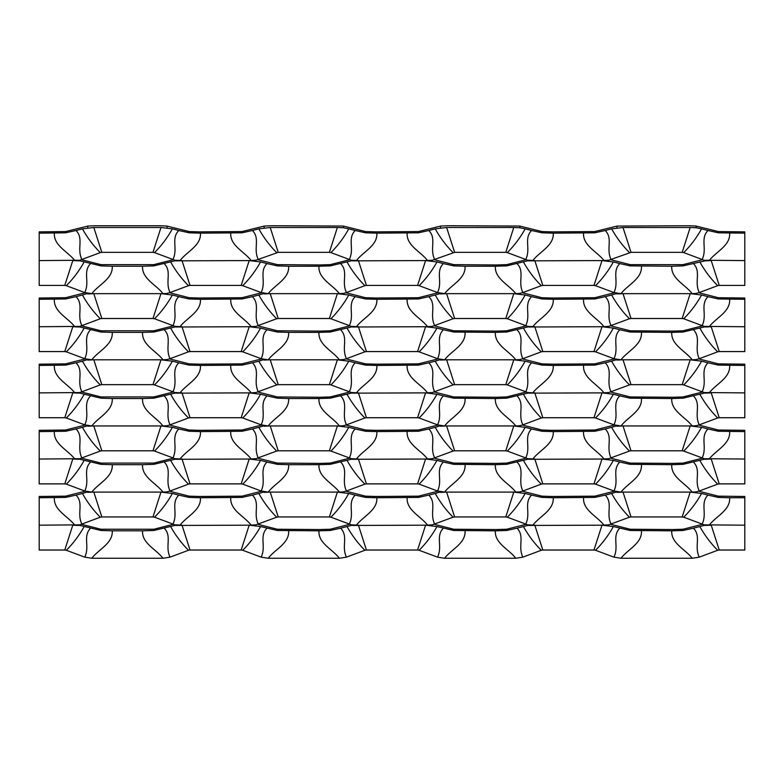 <?xml version="1.0" encoding="UTF-8"?>
<svg xmlns="http://www.w3.org/2000/svg" width="784" height="784" viewBox="0 0 784 784"><rect width="100%" height="100%" fill="white"/><g stroke="black" fill="none" stroke-linecap="round" stroke-linejoin="round"><path stroke-width="1.18" d="M93.815 227.507L101.822 252.35L100.264 252.605C93.316 245.647 87.367 237.738 82.418 228.859L93.825 227.507L160.975 227.507L152.978 252.35L154.536 252.605C161.484 245.647 167.433 237.728 172.382 228.859L160.975 227.507M100.264 252.605L78.89 260.582L100.94 265.884L100.94 264.639L81.34 259.661M82.418 228.859L76.019 230.506C84.094 238.708 76.538 248.597 81.859 259.475M167.129 227.772L166.904 226.057L159.495 225.743L95.305 225.743L87.896 226.057L65.66 231.564L39.2 231.878L39.2 233.152L65.66 232.809L76.019 230.506M39.2 233.152L39.2 260.582L79.429 260.259M87.671 227.772L87.896 226.057M65.66 231.564L65.66 232.809M84.182 261.934C79.233 270.813 73.284 278.722 66.336 285.68L64.778 285.425L72.785 260.582L78.929 260.847M173.46 259.661L153.86 264.639L100.94 264.639M66.336 285.68L84.741 292.55C90.062 281.672 82.506 271.783 90.581 263.581M100.94 265.884L112.259 266.227C113.072 278.741 98.735 284.572 91.777 293.657L84.741 292.55M39.2 260.582L39.2 285.425L64.778 285.425M154.536 252.605L175.91 260.582L153.86 265.884L153.86 264.639M172.382 228.859L178.781 230.506C170.706 238.708 178.262 248.597 172.941 259.475M166.904 226.057L189.14 231.564L199.479 231.878L242.06 231.564L264.296 226.057L271.705 225.743L343.304 226.057L365.54 231.564L375.879 231.878L418.46 231.564L440.696 226.057L448.105 225.743L519.704 226.057L541.94 231.564L552.279 231.878L594.86 231.564L617.096 226.057L688.695 225.743L696.104 226.057L718.34 231.564L744.8 231.878L744.8 233.152L718.34 232.809L707.981 230.506C699.906 238.708 707.462 248.597 702.141 259.475L705.071 260.847L683.06 265.884L683.06 264.639L702.66 259.661M101.822 252.35L152.978 252.35M170.618 261.934C175.567 270.803 181.516 278.722 188.464 285.68L190.022 285.425L182.015 260.582L175.371 260.259M179.977 260.582C186.945 251.497 201.263 245.666 200.459 233.152L189.14 232.809L178.781 230.506M189.14 231.564L189.14 232.809M276.664 252.605C269.716 245.647 263.767 237.728 258.818 228.859L270.225 227.507L278.222 252.35L255.829 260.259L249.175 260.582L260.582 261.934C255.633 270.803 249.684 278.722 242.736 285.68L241.178 285.425L249.185 260.582L175.871 260.847M188.464 285.68L170.059 292.55C164.738 281.672 172.294 271.783 164.219 263.581M153.86 265.884L142.541 266.227C141.728 278.741 156.065 284.572 163.023 293.657L160.975 293.657L152.978 318.5L154.536 318.755C161.484 311.797 167.433 303.878 172.382 295.009L160.975 293.657L91.777 293.657M167.129 293.922L167.061 293.412L163.023 293.657M167.061 293.412L170.059 292.55M112.259 266.227L142.541 266.227M258.818 228.859L252.419 230.506C260.494 238.708 252.938 248.597 258.259 259.475M200.459 233.152L242.06 232.809L252.419 230.506M255.829 260.259L255.329 260.847M264.071 227.772L264.296 226.057M242.06 231.564L242.06 232.809M349.86 259.661L330.26 264.639L319.921 264.953L277.34 264.639L257.74 259.661M277.34 264.639L277.34 265.884L288.659 266.227C289.472 278.741 275.135 284.572 268.177 293.657L261.141 292.55C266.462 281.672 258.906 271.783 266.981 263.581L277.34 265.884M260.582 261.934L266.981 263.581M242.736 285.68L261.141 292.55M241.178 285.425L190.022 285.425M343.529 227.772L337.375 227.507L329.378 252.35L330.936 252.605C337.884 245.647 343.833 237.728 348.782 228.859L343.529 227.772L343.304 226.057M330.936 252.605L352.31 260.582L330.26 265.884L330.26 264.639M348.782 228.859L355.181 230.506C347.106 238.708 354.662 248.597 349.341 259.475M278.222 252.35L329.378 252.35M347.018 261.934C351.967 270.803 357.916 278.722 364.864 285.68L366.422 285.425L358.415 260.582L351.771 260.259M356.377 260.582C363.345 251.497 377.663 245.666 376.859 233.152L365.54 232.809L355.181 230.506M365.54 231.564L365.54 232.809M453.064 252.605C446.116 245.647 440.167 237.728 435.218 228.859L446.625 227.507L454.622 252.35L432.229 260.259L425.575 260.582L436.982 261.934C432.033 270.813 426.084 278.722 419.136 285.68L417.578 285.425L425.585 260.582L352.271 260.847M364.864 285.68L346.459 292.55C341.138 281.672 348.694 271.783 340.619 263.581M330.26 265.884L318.941 266.227C318.128 278.741 332.465 284.572 339.423 293.657L337.375 293.657L329.378 318.5L330.936 318.755C337.884 311.797 343.833 303.878 348.782 295.009L337.375 293.657L268.177 293.657M343.529 293.922L343.461 293.412L339.423 293.657M343.461 293.412L346.459 292.55M288.659 266.227L318.941 266.227M270.225 227.507L337.375 227.507M435.218 228.859L428.819 230.506C436.894 238.708 429.338 248.597 434.659 259.475M376.859 233.152L418.46 232.809L428.819 230.506M432.229 260.259L431.729 260.847M440.471 227.772L440.696 226.057M418.46 231.564L418.46 232.809M526.26 259.661L506.66 264.639L496.321 264.953L453.74 264.639L434.14 259.661M453.74 264.639L453.74 265.884L465.059 266.227C465.872 278.741 451.535 284.572 444.577 293.657L437.541 292.55C442.862 281.672 435.306 271.783 443.381 263.581L453.74 265.884M436.982 261.934L443.381 263.581M419.136 285.68L437.541 292.55M417.578 285.425L366.422 285.425M519.929 227.772L513.775 227.507L505.778 252.35L507.336 252.605C514.284 245.647 520.233 237.738 525.182 228.859L519.929 227.772L519.704 226.057M507.336 252.605L528.71 260.582L506.66 265.884L506.66 264.639M525.182 228.859L531.581 230.506C523.506 238.708 531.062 248.597 525.741 259.475M454.622 252.35L505.778 252.35M523.418 261.934C528.367 270.813 534.316 278.722 541.264 285.68L542.822 285.425L534.815 260.582L528.171 260.259M532.777 260.582C539.745 251.497 554.063 245.666 553.259 233.152L541.94 232.809L531.581 230.506M541.94 231.564L541.94 232.809M629.464 252.605C622.516 245.647 616.567 237.738 611.618 228.859L623.025 227.507L631.022 252.35L608.629 260.259L601.975 260.582L613.382 261.934C608.433 270.813 602.484 278.722 595.536 285.68L593.978 285.425L601.985 260.582L528.671 260.847M541.264 285.68L522.859 292.55C517.538 281.672 525.094 271.783 517.019 263.581M506.66 265.884L495.341 266.227C494.528 278.741 508.865 284.572 515.823 293.657L513.775 293.657L505.778 318.5L507.336 318.755C514.284 311.797 520.233 303.888 525.182 295.009L513.775 293.657L444.577 293.657M519.929 293.922L519.861 293.412L515.823 293.657M519.861 293.412L522.859 292.55M465.059 266.227L495.341 266.227M446.625 227.507L513.775 227.507M611.618 228.859L605.219 230.506C613.294 238.708 605.738 248.597 611.059 259.475M553.259 233.152L594.86 232.809L605.219 230.506M608.629 260.259L608.129 260.847M616.871 227.772L617.096 226.057M594.86 231.564L594.86 232.809M683.06 264.639L630.14 264.639L610.54 259.661M630.14 264.639L630.14 265.884L671.741 266.227C670.928 278.741 685.265 284.572 692.223 293.657L690.175 293.657L682.178 318.5L683.736 318.755C690.684 311.797 696.633 303.888 701.582 295.009L690.175 293.657L620.977 293.657L613.941 292.55C619.262 281.672 611.706 271.783 619.781 263.581L630.14 265.884M613.382 261.934L619.781 263.581M595.536 285.68L613.941 292.55M593.978 285.425L542.822 285.425M696.329 227.772L690.175 227.507L682.178 252.35L683.736 252.605C690.684 245.647 696.633 237.738 701.582 228.859L696.329 227.772L696.104 226.057M683.736 252.605L702.141 259.475M701.582 228.859L707.981 230.506M631.022 252.35L682.178 252.35M744.8 233.152L744.8 260.582L704.571 260.259M718.34 231.564L718.34 232.809M699.818 261.934C704.767 270.813 710.716 278.722 717.664 285.68L719.222 285.425L711.215 260.582L705.071 260.847M717.664 285.68L699.259 292.55C693.938 281.672 701.494 271.783 693.419 263.581M683.06 265.884L671.741 266.227M696.329 293.922L696.261 293.412L692.223 293.657M696.261 293.412L699.259 292.55M744.8 260.582L744.8 285.425L719.222 285.425M623.025 227.507L690.175 227.507M87.671 293.922L93.825 293.657L101.822 318.5L100.264 318.755C93.316 311.797 87.367 303.878 82.418 295.009L87.739 293.412M264.071 293.922L270.225 293.657L278.222 318.5L276.664 318.755C269.716 311.797 263.767 303.878 258.818 295.009L264.139 293.412M440.471 293.922L446.625 293.657L454.622 318.5L453.064 318.755C446.116 311.797 440.167 303.888 435.218 295.009L440.539 293.412M616.871 293.922L623.025 293.657L631.022 318.5L629.464 318.755C622.516 311.797 616.567 303.888 611.618 295.009L616.939 293.412M100.264 318.755L78.89 326.732L100.94 332.034L100.94 330.789L81.34 325.811M82.418 295.009L76.019 296.656C84.094 304.858 76.538 314.747 81.859 325.625M85.26 292.736L65.66 297.714L39.2 298.028L39.2 299.302L65.66 298.959L76.019 296.656M39.2 299.302L39.2 326.732L79.429 326.409M65.66 297.714L65.66 298.959M84.182 328.084C79.233 336.953 73.284 344.872 66.336 351.83L64.778 351.575L72.785 326.732L78.929 326.997M173.46 325.811L153.86 330.789L100.94 330.789M66.336 351.83L84.741 358.7C90.062 347.822 82.506 337.933 90.581 329.731M100.94 332.034L112.259 332.377C113.072 344.891 98.735 350.722 91.777 359.807L84.741 358.7M39.2 326.732L39.2 351.575L64.778 351.575M154.536 318.755L175.91 326.732L153.86 332.034L153.86 330.789M172.382 295.009L178.781 296.656C170.706 304.858 178.262 314.747 172.941 325.625M169.54 292.736L189.14 297.714L199.479 298.028L242.06 297.714L261.66 292.736M101.822 318.5L152.978 318.5M170.618 328.084C175.567 336.953 181.516 344.872 188.464 351.83L190.022 351.575L182.015 326.732L175.371 326.409M179.977 326.732C186.945 317.647 201.263 311.816 200.459 299.302L189.14 298.959L178.781 296.656M189.14 297.714L189.14 298.959M276.664 318.755L255.829 326.409L249.175 326.732L260.582 328.084C255.633 336.953 249.684 344.872 242.736 351.83L241.178 351.575L249.185 326.732L175.871 326.997M188.464 351.83L170.059 358.7C164.738 347.822 172.294 337.933 164.219 329.731M153.86 332.034L142.541 332.377C141.728 344.891 156.065 350.722 163.023 359.807L160.975 359.807L152.978 384.65L154.536 384.905C161.484 377.947 167.433 370.028 172.382 361.159L160.975 359.807L91.777 359.807M167.129 360.072L167.061 359.562L163.023 359.807M167.061 359.562L170.059 358.7M112.259 332.377L142.541 332.377M258.818 295.009L252.419 296.656C260.494 304.858 252.938 314.747 258.259 325.625M200.459 299.302L242.06 298.959L252.419 296.656M255.829 326.409L255.329 326.997M242.06 297.714L242.06 298.959M349.86 325.811L330.26 330.789L319.921 331.103L277.34 330.789L257.74 325.811M277.34 330.789L277.34 332.034L288.659 332.377C289.472 344.891 275.135 350.722 268.177 359.807L261.141 358.7C266.462 347.822 258.906 337.933 266.981 329.731L277.34 332.034M260.582 328.084L266.981 329.731M242.736 351.83L261.141 358.7M241.178 351.575L190.022 351.575M330.936 318.755L352.31 326.732L330.26 332.034L330.26 330.789M348.782 295.009L355.181 296.656C347.106 304.858 354.662 314.747 349.341 325.625M345.94 292.736L365.54 297.714L375.879 298.028L418.46 297.714L438.06 292.736M278.222 318.5L329.378 318.5M347.018 328.084C351.967 336.953 357.916 344.872 364.864 351.83L366.422 351.575L358.415 326.732L351.771 326.409M356.377 326.732C363.345 317.647 377.663 311.816 376.859 299.302L365.54 298.959L355.181 296.656M365.54 297.714L365.54 298.959M453.064 318.755L432.229 326.409L425.575 326.732L436.982 328.084C432.033 336.963 426.084 344.872 419.136 351.83L417.578 351.575L425.585 326.732L352.271 326.997M364.864 351.83L346.459 358.7C341.138 347.822 348.694 337.933 340.619 329.731M330.26 332.034L318.941 332.377C318.128 344.891 332.465 350.722 339.423 359.807L337.375 359.807L329.378 384.65L330.936 384.905C337.884 377.947 343.833 370.038 348.782 361.159L337.375 359.807L268.177 359.807M343.529 360.072L343.461 359.562L339.423 359.807M343.461 359.562L346.459 358.7M288.659 332.377L318.941 332.377M435.218 295.009L428.819 296.656C436.894 304.858 429.338 314.747 434.659 325.625M376.859 299.302L418.46 298.959L428.819 296.656M432.229 326.409L431.729 326.997M418.46 297.714L418.46 298.959M526.26 325.811L506.66 330.789L496.321 331.103L453.74 330.789L434.14 325.811M453.74 330.789L453.74 332.034L495.341 332.377C494.528 344.891 508.865 350.722 515.823 359.807L513.775 359.807L505.778 384.65L507.336 384.905C514.284 377.947 520.233 370.038 525.182 361.159L513.775 359.807L444.577 359.807L437.541 358.7C442.862 347.822 435.306 337.933 443.381 329.731L453.74 332.034M436.982 328.084L443.381 329.731M419.136 351.83L437.541 358.7M417.578 351.575L366.422 351.575M507.336 318.755L528.71 326.732L506.66 332.034L506.66 330.789M525.182 295.009L531.581 296.656C523.506 304.858 531.062 314.747 525.741 325.625M522.34 292.736L541.94 297.714L552.279 298.028L594.86 297.714L614.46 292.736M454.622 318.5L505.778 318.5M523.418 328.084C528.367 336.963 534.316 344.872 541.264 351.83L542.822 351.575L534.815 326.732L528.171 326.409M532.777 326.732C539.745 317.647 554.063 311.816 553.259 299.302L541.94 298.959L531.581 296.656M541.94 297.714L541.94 298.959M629.464 318.755L608.629 326.409L601.975 326.732L613.382 328.084C608.433 336.963 602.484 344.872 595.536 351.83L593.978 351.575L601.985 326.732L528.671 326.997M541.264 351.83L522.859 358.7C517.538 347.822 525.094 337.933 517.019 329.731M506.66 332.034L495.341 332.377M519.929 360.072L519.861 359.562L515.823 359.807M519.861 359.562L522.859 358.7M611.618 295.009L605.219 296.656C613.294 304.858 605.738 314.747 611.059 325.625M553.259 299.302L594.86 298.959L605.219 296.656M608.629 326.409L608.129 326.997M594.86 297.714L594.86 298.959M702.66 325.811L683.06 330.789L672.721 331.103L630.14 330.789L610.54 325.811M630.14 330.789L630.14 332.034L671.741 332.377C670.928 344.891 685.265 350.722 692.223 359.807L690.175 359.807L682.178 384.65L683.736 384.905C690.694 377.947 696.633 370.038 701.582 361.159L690.175 359.807L620.977 359.807L613.941 358.7C619.262 347.822 611.706 337.933 619.781 329.731L630.14 332.034M613.382 328.084L619.781 329.731M595.536 351.83L613.941 358.7M593.978 351.575L542.822 351.575M683.736 318.755L705.11 326.732L683.06 332.034L683.06 330.789M701.582 295.009L707.981 296.656C699.906 304.858 707.462 314.747 702.141 325.625M698.74 292.736L718.34 297.714L744.8 298.028L744.8 299.302L718.34 298.959L707.981 296.656M631.022 318.5L682.178 318.5M744.8 299.302L744.8 326.732L704.571 326.409M718.34 297.714L718.34 298.959M699.818 328.084C704.767 336.963 710.716 344.872 717.664 351.83L719.222 351.575L711.215 326.732L705.071 326.997M717.664 351.83L699.259 358.7C693.938 347.822 701.494 337.933 693.419 329.731M683.06 332.034L671.741 332.377M696.329 360.072L696.261 359.562L692.223 359.807M696.261 359.562L699.259 358.7M744.8 326.732L744.8 351.575L719.222 351.575M87.671 360.072L93.825 359.807L101.822 384.65L100.264 384.905C93.316 377.947 87.367 370.028 82.418 361.159L87.739 359.562M264.071 360.072L270.225 359.807L278.222 384.65L276.664 384.905C269.716 377.947 263.767 370.028 258.818 361.159L264.139 359.562M440.471 360.072L446.625 359.807L454.622 384.65L453.064 384.905C446.116 377.947 440.167 370.038 435.218 361.159L440.539 359.562M616.871 360.072L623.025 359.807L631.022 384.65L629.464 384.905C622.516 377.947 616.567 370.038 611.618 361.159L616.939 359.562M100.264 384.905L78.89 392.882L100.94 398.184L100.94 396.939L81.34 391.961M82.418 361.159L76.019 362.806C84.094 371.008 76.538 380.897 81.859 391.775M85.26 358.886L65.66 363.864L39.2 364.178L39.2 365.452L65.66 365.109L76.019 362.806M39.2 365.452L39.2 392.882L79.429 392.559M65.66 363.864L65.66 365.109M84.182 394.234C79.233 403.103 73.284 411.022 66.336 417.98L64.778 417.725L72.785 392.882L78.929 393.147M173.46 391.961L153.86 396.939L100.94 396.939M66.336 417.98L84.741 424.85C90.062 413.972 82.506 404.083 90.581 395.881M100.94 398.184L112.259 398.527C113.072 411.041 98.735 416.872 91.777 425.957L84.741 424.85M39.2 392.882L39.2 417.725L64.778 417.725M154.536 384.905L175.91 392.882L153.86 398.184L153.86 396.939M172.382 361.159L178.781 362.806C170.706 371.008 178.262 380.897 172.941 391.775M169.54 358.886L189.14 363.864L199.479 364.178L242.06 363.864L261.66 358.886M101.822 384.65L152.978 384.65M170.618 394.234C175.567 403.103 181.516 411.022 188.464 417.98L190.022 417.725L182.015 392.882L175.371 392.559M179.977 392.882C186.945 383.797 201.263 377.966 200.459 365.452L189.14 365.109L178.781 362.806M189.14 363.864L189.14 365.109M276.664 384.905L255.829 392.559L249.175 392.882L260.582 394.234C255.633 403.103 249.684 411.022 242.736 417.98L241.178 417.725L249.185 392.882L175.871 393.147M188.464 417.98L170.059 424.85C164.738 413.972 172.294 404.083 164.219 395.881M153.86 398.184L142.541 398.527C141.728 411.041 156.065 416.872 163.023 425.957L160.975 425.957L152.978 450.8L154.536 451.055C161.484 444.097 167.433 436.178 172.382 427.309L160.975 425.957L91.777 425.957M167.129 426.222L167.061 425.712L163.023 425.957M167.061 425.712L170.059 424.85M112.259 398.527L142.541 398.527M258.818 361.159L252.419 362.806C260.494 371.008 252.938 380.897 258.259 391.775M200.459 365.452L242.06 365.109L252.419 362.806M255.829 392.559L255.329 393.147M242.06 363.864L242.06 365.109M349.86 391.961L330.26 396.939L319.921 397.253L277.34 396.939L257.74 391.961M277.34 396.939L277.34 398.184L288.659 398.527C289.472 411.041 275.135 416.872 268.177 425.957L261.141 424.85C266.462 413.972 258.906 404.083 266.981 395.881L277.34 398.184M260.582 394.234L266.981 395.881M242.736 417.98L261.141 424.85M241.178 417.725L190.022 417.725M330.936 384.905L352.31 392.882L330.26 398.184L330.26 396.939M348.782 361.159L355.181 362.806C347.106 371.008 354.662 380.897 349.341 391.775M345.94 358.886L365.54 363.864L375.879 364.178L418.46 363.864L438.06 358.886M278.222 384.65L329.378 384.65M347.018 394.234C351.967 403.113 357.916 411.022 364.864 417.98L366.422 417.725L358.415 392.882L351.771 392.559M356.377 392.882C363.345 383.797 377.663 377.966 376.859 365.452L365.54 365.109L355.181 362.806M365.54 363.864L365.54 365.109M453.064 384.905L432.229 392.559L425.575 392.882L436.982 394.234C432.033 403.113 426.084 411.022 419.136 417.98L417.578 417.725L425.585 392.882L352.271 393.147M364.864 417.98L346.459 424.85C341.138 413.972 348.694 404.083 340.619 395.881M330.26 398.184L318.941 398.527C318.128 411.041 332.465 416.872 339.423 425.957L337.375 425.957L329.378 450.8L330.936 451.055C337.884 444.097 343.833 436.188 348.782 427.309L337.375 425.957L268.177 425.957M343.529 426.222L343.461 425.712L339.423 425.957M343.461 425.712L346.459 424.85M288.659 398.527L318.941 398.527M435.218 361.159L428.819 362.806C436.894 371.008 429.338 380.897 434.659 391.775M376.859 365.452L418.46 365.109L428.819 362.806M432.229 392.559L431.729 393.147M418.46 363.864L418.46 365.109M526.26 391.961L506.66 396.939L496.321 397.253L453.74 396.939L434.14 391.961M453.74 396.939L453.74 398.184L495.341 398.527C494.528 411.041 508.865 416.872 515.823 425.957L513.775 425.957L505.778 450.8L507.336 451.055C514.284 444.097 520.233 436.188 525.182 427.309L513.775 425.957L444.577 425.957L437.541 424.85C442.862 413.972 435.306 404.083 443.381 395.881L453.74 398.184M436.982 394.234L443.381 395.881M419.136 417.98L437.541 424.85M417.578 417.725L366.422 417.725M507.336 384.905L528.71 392.882L506.66 398.184L506.66 396.939M525.182 361.159L531.581 362.806C523.506 371.008 531.062 380.897 525.741 391.775M522.34 358.886L541.94 363.864L552.279 364.178L594.86 363.864L614.46 358.886M454.622 384.65L505.778 384.65M523.418 394.234C528.367 403.113 534.316 411.022 541.264 417.98L542.822 417.725L534.815 392.882L528.171 392.559M532.777 392.882C539.745 383.797 554.063 377.966 553.259 365.452L541.94 365.109L531.581 362.806M541.94 363.864L541.94 365.109M629.464 384.905L608.629 392.559L601.975 392.882L613.382 394.234C608.433 403.113 602.484 411.022 595.536 417.98L593.978 417.725L601.985 392.882L528.671 393.147M541.264 417.98L522.859 424.85C517.538 413.972 525.094 404.083 517.019 395.881M506.66 398.184L495.341 398.527M519.929 426.222L519.861 425.712L515.823 425.957M519.861 425.712L522.859 424.85M611.618 361.159L605.219 362.806C613.294 371.008 605.738 380.897 611.059 391.775M553.259 365.452L594.86 365.109L605.219 362.806M608.629 392.559L608.129 393.147M594.86 363.864L594.86 365.109M702.66 391.961L683.06 396.939L672.721 397.253L630.14 396.939L610.54 391.961M630.14 396.939L630.14 398.184L671.741 398.527C670.928 411.041 685.265 416.872 692.223 425.957L690.175 425.957L682.178 450.8L683.736 451.055C690.684 444.097 696.633 436.178 701.582 427.309L690.175 425.957L620.977 425.957L613.941 424.85C619.262 413.972 611.706 404.083 619.781 395.881L630.14 398.184M613.382 394.234L619.781 395.881M595.536 417.98L613.941 424.85M593.978 417.725L542.822 417.725M683.736 384.905L705.11 392.882L683.06 398.184L683.06 396.939M701.582 361.159L707.981 362.806C699.906 371.008 707.462 380.897 702.141 391.775M698.74 358.886L718.34 363.864L744.8 364.178L744.8 365.452L718.34 365.109L707.981 362.806M631.022 384.65L682.178 384.65M744.8 365.452L744.8 392.882L704.571 392.559M718.34 363.864L718.34 365.109M699.818 394.234C704.767 403.103 710.716 411.022 717.664 417.98L719.222 417.725L711.215 392.882L705.071 393.147M717.664 417.98L699.259 424.85C693.938 413.972 701.494 404.083 693.419 395.881M683.06 398.184L671.741 398.527M696.329 426.222L696.261 425.712L692.223 425.957M696.261 425.712L699.259 424.85M744.8 392.882L744.8 417.725L719.222 417.725M87.671 426.222L93.825 425.957L101.822 450.8L100.264 451.055C93.316 444.097 87.367 436.178 82.418 427.309L87.739 425.712M264.071 426.222L270.225 425.957L278.222 450.8L276.664 451.055C269.716 444.097 263.767 436.188 258.818 427.309L264.139 425.712M440.471 426.222L446.625 425.957L454.622 450.8L453.064 451.055C446.116 444.097 440.167 436.188 435.218 427.309L440.539 425.712M616.871 426.222L623.025 425.957L631.022 450.8L629.464 451.055C622.516 444.097 616.567 436.188 611.618 427.309L616.939 425.712M100.264 451.055L78.89 459.032L100.94 464.334L100.94 463.089L81.34 458.111M82.418 427.309L76.019 428.956C84.094 437.158 76.538 447.047 81.859 457.925M85.26 425.036L65.66 430.014L39.2 430.328L39.2 431.602L65.66 431.259L76.019 428.956M39.2 431.602L39.2 459.032L79.429 458.709M65.66 430.014L65.66 431.259M84.182 460.384C79.233 469.253 73.284 477.172 66.336 484.13L64.778 483.875L72.785 459.032L78.929 459.297M173.46 458.111L153.86 463.089L100.94 463.089M66.336 484.13L84.741 491C90.062 480.122 82.506 470.233 90.581 462.031M100.94 464.334L112.259 464.677C113.072 477.191 98.735 483.022 91.777 492.107L84.741 491M39.2 459.032L39.2 483.875L64.778 483.875M154.536 451.055L175.91 459.032L153.86 464.334L153.86 463.089M172.382 427.309L178.781 428.956C170.706 437.158 178.262 447.047 172.941 457.925M169.54 425.036L189.14 430.014L199.479 430.328L242.06 430.014L261.66 425.036M101.822 450.8L152.978 450.8M170.618 460.384C175.567 469.253 181.516 477.172 188.464 484.13L190.022 483.875L182.015 459.032L175.371 458.709M179.977 459.032C186.945 449.947 201.263 444.116 200.459 431.602L189.14 431.259L178.781 428.956M189.14 430.014L189.14 431.259M276.664 451.055L255.829 458.709L249.175 459.032L260.582 460.384C255.633 469.263 249.684 477.172 242.736 484.13L241.178 483.875L249.185 459.032L175.871 459.297M188.464 484.13L170.059 491C164.738 480.122 172.294 470.233 164.219 462.031M153.86 464.334L142.541 464.677C141.728 477.191 156.065 483.022 163.023 492.107L160.975 492.107L152.978 516.95L154.536 517.205C161.484 510.247 167.433 502.328 172.382 493.459L160.975 492.107L91.777 492.107M167.129 492.372L167.061 491.862L163.023 492.107M167.061 491.862L170.059 491M112.259 464.677L142.541 464.677M258.818 427.309L252.419 428.956C260.494 437.158 252.938 447.047 258.259 457.925M200.459 431.602L242.06 431.259L252.419 428.956M255.829 458.709L255.329 459.297M242.06 430.014L242.06 431.259M349.86 458.111L330.26 463.089L319.921 463.403L277.34 463.089L257.74 458.111M277.34 463.089L277.34 464.334L288.659 464.677C289.472 477.191 275.135 483.022 268.177 492.107L261.141 491C266.462 480.122 258.906 470.233 266.981 462.031L277.34 464.334M260.582 460.384L266.981 462.031M242.736 484.13L261.141 491M241.178 483.875L190.022 483.875M330.936 451.055L352.31 459.032L330.26 464.334L330.26 463.089M348.782 427.309L355.181 428.956C347.106 437.158 354.662 447.047 349.341 457.925M345.94 425.036L365.54 430.014L375.879 430.328L418.46 430.014L438.06 425.036M278.222 450.8L329.378 450.8M347.018 460.384C351.967 469.263 357.916 477.172 364.864 484.13L366.422 483.875L358.415 459.032L351.771 458.709M356.377 459.032C363.345 449.947 377.663 444.116 376.859 431.602L365.54 431.259L355.181 428.956M365.54 430.014L365.54 431.259M453.064 451.055L432.229 458.709L425.575 459.032L436.982 460.384C432.033 469.263 426.084 477.172 419.136 484.13L417.578 483.875L425.585 459.032L352.271 459.297M364.864 484.13L346.459 491C341.138 480.122 348.694 470.233 340.619 462.031M330.26 464.334L318.941 464.677C318.128 477.191 332.465 483.022 339.423 492.107L337.375 492.107L329.378 516.95L330.936 517.205C337.884 510.247 343.833 502.338 348.782 493.459L337.375 492.107L268.177 492.107M343.529 492.372L343.461 491.862L339.423 492.107M343.461 491.862L346.459 491M288.659 464.677L318.941 464.677M435.218 427.309L428.819 428.956C436.894 437.158 429.338 447.047 434.659 457.925M376.859 431.602L418.46 431.259L428.819 428.956M432.229 458.709L431.729 459.297M418.46 430.014L418.46 431.259M526.26 458.111L506.66 463.089L496.321 463.403L453.74 463.089L434.14 458.111M453.74 463.089L453.74 464.334L495.341 464.677C494.528 477.191 508.865 483.022 515.823 492.107L513.775 492.107L505.778 516.95L507.336 517.205C514.284 510.247 520.233 502.338 525.182 493.459L513.775 492.107L444.577 492.107L437.541 491C442.862 480.122 435.306 470.233 443.381 462.031L453.74 464.334M436.982 460.384L443.381 462.031M419.136 484.13L437.541 491M417.578 483.875L366.422 483.875M507.336 451.055L528.71 459.032L506.66 464.334L506.66 463.089M525.182 427.309L531.581 428.956C523.506 437.158 531.062 447.047 525.741 457.925M522.34 425.036L541.94 430.014L552.279 430.328L594.86 430.014L614.46 425.036M454.622 450.8L505.778 450.8M523.418 460.384C528.367 469.263 534.316 477.172 541.264 484.13L542.822 483.875L534.815 459.032L528.171 458.709M532.777 459.032C539.745 449.947 554.063 444.116 553.259 431.602L541.94 431.259L531.581 428.956M541.94 430.014L541.94 431.259M629.464 451.055L608.629 458.709L601.975 459.032L613.382 460.384C608.433 469.263 602.484 477.172 595.536 484.13L593.978 483.875L601.985 459.032L528.671 459.297M541.264 484.13L522.859 491C517.538 480.122 525.094 470.233 517.019 462.031M506.66 464.334L495.341 464.677M519.929 492.372L519.861 491.862L515.823 492.107M519.861 491.862L522.859 491M611.618 427.309L605.219 428.956C613.294 437.158 605.738 447.047 611.059 457.925M553.259 431.602L594.86 431.259L605.219 428.956M608.629 458.709L608.129 459.297M594.86 430.014L594.86 431.259M702.66 458.111L683.06 463.089L672.721 463.403L630.14 463.089L610.54 458.111M630.14 463.089L630.14 464.334L671.741 464.677C670.928 477.191 685.265 483.022 692.223 492.107L690.175 492.107L682.178 516.95L683.736 517.205C690.684 510.247 696.633 502.328 701.582 493.459L690.175 492.107L620.977 492.107L613.941 491C619.262 480.122 611.706 470.233 619.781 462.031L630.14 464.334M613.382 460.384L619.781 462.031M595.536 484.13L613.941 491M593.978 483.875L542.822 483.875M683.736 451.055L705.11 459.032L683.06 464.334L683.06 463.089M701.582 427.309L707.981 428.956C699.906 437.158 707.462 447.047 702.141 457.925M698.74 425.036L718.34 430.014L744.8 430.328L744.8 431.602L718.34 431.259L707.981 428.956M631.022 450.8L682.178 450.8M744.8 431.602L744.8 459.032L704.571 458.709M718.34 430.014L718.34 431.259M699.818 460.384C704.767 469.253 710.716 477.172 717.664 484.13L719.222 483.875L711.215 459.032L705.071 459.297M717.664 484.13L699.259 491C693.938 480.122 701.494 470.233 693.419 462.031M683.06 464.334L671.741 464.677M696.329 492.372L696.261 491.862L692.223 492.107M696.261 491.862L699.259 491M744.8 459.032L744.8 483.875L719.222 483.875M87.671 492.372L93.825 492.107L101.822 516.95L100.264 517.205C93.316 510.247 87.367 502.328 82.418 493.459L87.739 491.862M264.071 492.372L270.225 492.107L278.222 516.95L276.664 517.205C269.716 510.247 263.767 502.338 258.818 493.459L264.139 491.862M440.471 492.372L446.625 492.107L454.622 516.95L453.064 517.205C446.116 510.247 440.167 502.338 435.218 493.459L440.539 491.862M616.871 492.372L623.025 492.107L631.022 516.95L629.464 517.205C622.516 510.247 616.567 502.328 611.618 493.459L616.939 491.862M100.264 517.205L78.89 525.182L100.94 530.484L100.94 529.239L81.34 524.261M82.418 493.459L76.019 495.106C84.094 503.308 76.538 513.197 81.859 524.075M85.26 491.186L65.66 496.164L39.2 496.478L39.2 497.752L65.66 497.409L76.019 495.106M39.2 497.752L39.2 525.182L79.429 524.859M65.66 496.164L65.66 497.409M84.182 526.534C79.233 535.403 73.284 543.322 66.336 550.28L64.778 550.025L72.785 525.182L78.929 525.447M173.46 524.261L153.86 529.239L100.94 529.239M66.336 550.28L84.741 557.15C90.062 546.272 82.506 536.383 90.581 528.181M100.94 530.484L112.259 530.827C113.072 543.341 98.735 549.172 91.777 558.257L84.741 557.15M39.2 525.182L39.2 550.025L64.778 550.025M154.536 517.205L175.91 525.182L153.86 530.484L153.86 529.239M172.382 493.459L178.781 495.106C170.706 503.308 178.262 513.197 172.941 524.075M169.54 491.186L189.14 496.164L199.479 496.478L242.06 496.164L261.66 491.186M101.822 516.95L152.978 516.95M170.618 526.534C175.567 535.413 181.516 543.322 188.464 550.28L190.022 550.025L182.015 525.182L175.371 524.859M179.977 525.182C186.945 516.097 201.263 510.266 200.459 497.752L189.14 497.409L178.781 495.106M189.14 496.164L189.14 497.409M276.664 517.205L255.829 524.859L249.175 525.182L260.582 526.534C255.633 535.413 249.684 543.322 242.736 550.28L241.178 550.025L249.185 525.182L175.871 525.447M188.464 550.28L170.059 557.15C164.738 546.272 172.294 536.383 164.219 528.181M153.86 530.484L142.541 530.827C141.728 543.341 156.065 549.172 163.023 558.257L170.059 557.15M112.259 530.827L142.541 530.827M91.777 558.257L163.023 558.257M258.818 493.459L252.419 495.106C260.494 503.308 252.938 513.197 258.259 524.075M200.459 497.752L242.06 497.409L252.419 495.106M255.829 524.859L255.329 525.447M242.06 496.164L242.06 497.409M349.86 524.261L330.26 529.239L319.921 529.553L277.34 529.239L257.74 524.261M277.34 529.239L277.34 530.484L318.941 530.827C318.128 543.341 332.465 549.172 339.423 558.257L346.459 557.15C341.138 546.272 348.694 536.383 340.619 528.181L330.26 530.484L330.26 529.239M260.582 526.534L277.34 530.484M242.736 550.28L261.141 557.15C266.462 546.272 258.906 536.383 266.981 528.181M288.659 530.827C289.472 543.341 275.135 549.172 268.177 558.257L261.141 557.15M241.178 550.025L190.022 550.025M330.936 517.205L352.31 525.182L340.619 528.181M348.782 493.459L355.181 495.106C347.106 503.308 354.662 513.197 349.341 524.075M345.94 491.186L365.54 496.164L375.879 496.478L418.46 496.164L438.06 491.186M278.222 516.95L329.378 516.95M347.018 526.534C351.967 535.413 357.916 543.322 364.864 550.28L366.422 550.025L358.415 525.182L351.771 524.859M356.377 525.182C363.345 516.097 377.663 510.266 376.859 497.752L365.54 497.409L355.181 495.106M365.54 496.164L365.54 497.409M453.064 517.205L432.229 524.859L425.575 525.182L436.982 526.534C432.033 535.413 426.084 543.322 419.136 550.28L417.578 550.025L425.585 525.182L352.271 525.447M364.864 550.28L346.459 557.15M330.26 530.484L318.941 530.827M268.177 558.257L339.423 558.257M435.218 493.459L428.819 495.106C436.894 503.308 429.338 513.197 434.659 524.075M376.859 497.752L418.46 497.409L428.819 495.106M432.229 524.859L431.729 525.447M418.46 496.164L418.46 497.409M526.26 524.261L506.66 529.239L496.321 529.553L453.74 529.239L434.14 524.261M453.74 529.239L453.74 530.484L495.341 530.827C494.528 543.341 508.865 549.172 515.823 558.257L522.859 557.15C517.538 546.272 525.094 536.383 517.019 528.181L506.66 530.484L506.66 529.239M436.982 526.534L453.74 530.484M419.136 550.28L437.541 557.15C442.862 546.272 435.306 536.383 443.381 528.181M465.059 530.827C465.872 543.341 451.535 549.172 444.577 558.257L437.541 557.15M417.578 550.025L366.422 550.025M507.336 517.205L528.71 525.182L517.019 528.181M525.182 493.459L531.581 495.106C523.506 503.308 531.062 513.197 525.741 524.075M522.34 491.186L541.94 496.164L552.279 496.478L594.86 496.164L614.46 491.186M454.622 516.95L505.778 516.95M523.418 526.534C528.367 535.413 534.316 543.322 541.264 550.28L542.822 550.025L534.815 525.182L528.171 524.859M532.777 525.182C539.745 516.097 554.063 510.266 553.259 497.752L541.94 497.409L531.581 495.106M541.94 496.164L541.94 497.409M629.464 517.205L608.629 524.859L601.975 525.182L613.382 526.534C608.433 535.403 602.484 543.322 595.536 550.28L593.978 550.025L601.985 525.182L528.671 525.447M541.264 550.28L522.859 557.15M506.66 530.484L495.341 530.827M444.577 558.257L515.823 558.257M611.618 493.459L605.219 495.106C613.294 503.308 605.738 513.197 611.059 524.075M553.259 497.752L594.86 497.409L605.219 495.106M608.629 524.859L608.129 525.447M594.86 496.164L594.86 497.409M702.66 524.261L683.06 529.239L672.721 529.553L630.14 529.239L610.54 524.261M630.14 529.239L630.14 530.484L671.741 530.827C670.928 543.341 685.265 549.172 692.223 558.257L699.259 557.15C693.938 546.272 701.494 536.383 693.419 528.181L683.06 530.484L683.06 529.239M613.382 526.534L630.14 530.484M595.536 550.28L613.941 557.15C619.262 546.272 611.706 536.383 619.781 528.181M641.459 530.827C642.272 543.341 627.935 549.172 620.977 558.257L613.941 557.15M593.978 550.025L542.822 550.025M683.736 517.205L705.11 525.182L693.419 528.181M701.582 493.459L707.981 495.106C699.906 503.308 707.462 513.197 702.141 524.075M698.74 491.186L718.34 496.164L744.8 496.478L744.8 497.752L729.659 497.752L718.34 497.409L718.34 496.164M631.022 516.95L682.178 516.95M744.8 497.752L744.8 525.182L704.571 524.859M718.34 497.428L707.981 495.106M699.818 526.534C704.767 535.403 710.716 543.322 717.664 550.28L719.222 550.025L711.215 525.182L705.071 525.447M717.664 550.28L699.259 557.15M683.06 530.484L671.741 530.827M744.8 525.182L744.8 550.025L719.222 550.025M620.977 558.257L692.223 558.257M74.823 260.582C67.855 251.497 53.537 245.666 54.341 233.152M251.223 260.582C244.255 251.497 229.937 245.666 230.741 233.152M427.623 260.582C420.655 251.497 406.337 245.666 407.141 233.152M604.023 260.582C597.055 251.497 582.737 245.666 583.541 233.152M641.459 266.227C642.272 278.741 627.935 284.572 620.977 293.657M709.177 260.582C716.145 251.497 730.463 245.666 729.659 233.152M74.823 326.732C67.855 317.647 53.537 311.816 54.341 299.302M251.223 326.732C244.255 317.647 229.937 311.816 230.741 299.302M427.623 326.732C420.655 317.647 406.337 311.816 407.141 299.302M465.059 332.377C465.872 344.891 451.535 350.722 444.577 359.807M604.023 326.732C597.055 317.647 582.737 311.816 583.541 299.302M641.459 332.377C642.272 344.891 627.935 350.722 620.977 359.807M709.177 326.732C716.145 317.647 730.463 311.816 729.659 299.302M74.823 392.882C67.855 383.797 53.537 377.966 54.341 365.452M251.223 392.882C244.255 383.797 229.937 377.966 230.741 365.452M427.623 392.882C420.655 383.797 406.337 377.966 407.141 365.452M465.059 398.527C465.872 411.041 451.535 416.872 444.577 425.957M604.023 392.882C597.055 383.797 582.737 377.966 583.541 365.452M641.459 398.527C642.272 411.041 627.935 416.872 620.977 425.957M709.177 392.882C716.145 383.797 730.463 377.966 729.659 365.452M74.823 459.032C67.855 449.947 53.537 444.116 54.341 431.602M251.223 459.032C244.255 449.947 229.937 444.116 230.741 431.602M427.623 459.032C420.655 449.947 406.337 444.116 407.141 431.602M465.059 464.677C465.872 477.191 451.535 483.022 444.577 492.107M604.023 459.032C597.055 449.947 582.737 444.116 583.541 431.602M641.459 464.677C642.272 477.191 627.935 483.022 620.977 492.107M709.177 459.032C716.145 449.947 730.463 444.116 729.659 431.602M74.823 525.182C67.855 516.097 53.537 510.266 54.341 497.752M251.223 525.182C244.255 516.097 229.937 510.266 230.741 497.752M427.623 525.182C420.655 516.097 406.337 510.266 407.141 497.752M604.023 525.182C597.055 516.097 582.737 510.266 583.541 497.752M709.177 525.182C716.135 516.097 730.472 510.266 729.659 497.752"/></g></svg>
